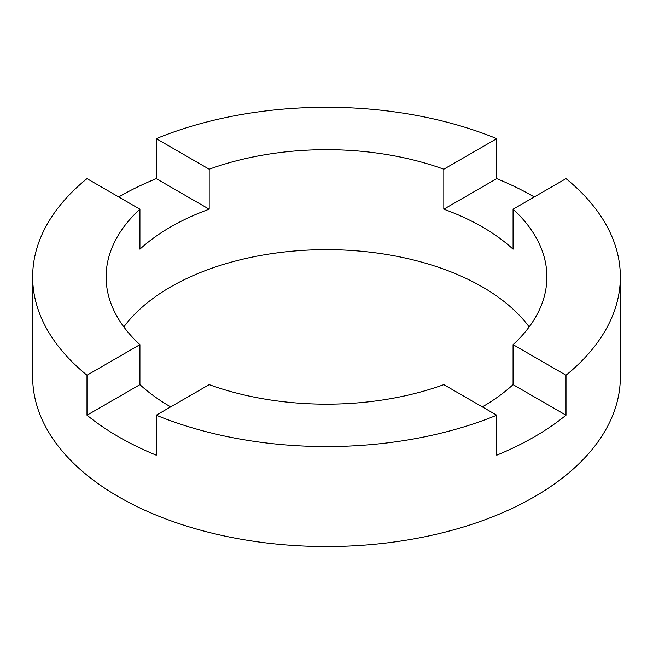 <?xml version="1.0" encoding="UTF-8"?>
<svg xmlns="http://www.w3.org/2000/svg" width="653" height="653" viewBox="0 0 653 653"><rect width="100%" height="100%" fill="white"/><g stroke="black" fill="none" stroke-linecap="round" stroke-linejoin="round"><path stroke-width="0.98" d="M170.662 406.884A220.388 127.237 180 0 1 139.93 384.641L139.93 344.653L86.996 375.214A293.85 169.649 0 0 1 32.65 276.921L32.65 376.895A293.85 169.649 0 0 0 118.715 496.86A293.85 169.649 0 0 0 438.955 533.632A293.85 169.649 0 0 0 620.35 376.895L620.35 276.921A293.85 169.649 0 0 0 566.004 178.636L513.07 209.197A220.388 127.237 0 0 1 546.888 276.921A220.388 127.237 0 0 1 513.07 344.653L566.004 375.214A293.85 169.649 0 0 0 620.35 276.921M118.715 196.945A293.85 169.649 0 0 1 156.255 178.636L209.189 209.197A220.388 127.237 180 0 0 139.93 249.185L139.93 209.197A220.388 127.237 0 0 0 106.112 276.921A220.388 127.237 0 0 0 139.93 344.653M209.189 209.197L209.189 169.209A220.388 127.237 0 0 1 443.811 169.209L443.811 209.197A220.388 127.237 180 0 1 482.338 226.942A220.388 127.237 180 0 1 513.07 249.185L513.07 209.197M529.167 326.908A220.388 127.237 0 0 0 482.338 286.92A220.388 127.237 0 0 0 123.833 326.908M139.93 384.641L86.996 415.202A293.85 169.649 0 0 0 118.715 436.873A293.85 169.649 0 0 0 156.255 455.19L156.255 415.202A293.85 169.649 0 0 0 496.745 415.202L496.745 455.19A293.85 169.649 0 0 0 566.004 415.202L566.004 375.214M156.255 415.202L209.189 384.641A220.388 127.237 0 0 0 443.811 384.641L496.745 415.202M534.285 196.945A293.85 169.649 0 0 0 496.745 178.636L496.745 138.648L443.811 169.209M496.745 138.648A293.85 169.649 0 0 0 156.255 138.648L209.189 169.209M32.65 276.921A293.85 169.649 0 0 1 86.996 178.636L139.93 209.197M86.996 415.202L86.996 375.214M156.255 178.636L156.255 138.648M482.338 406.884A220.388 127.237 180 0 0 513.07 384.641L513.07 344.653M496.745 178.636L443.811 209.197M513.07 384.641L566.004 415.202"/></g></svg>
